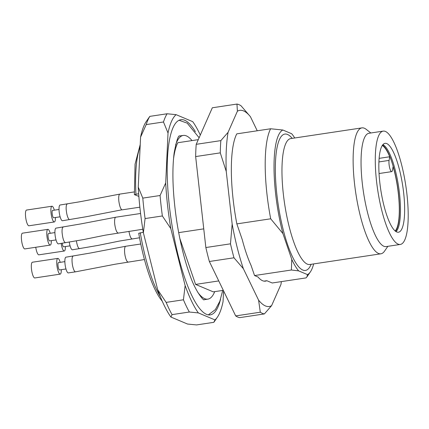 <?xml version="1.0" encoding="UTF-8"?>
<svg xmlns="http://www.w3.org/2000/svg" width="429" height="429" viewBox="0 0 429 429"><rect width="100%" height="100%" fill="white"/><g stroke="black" fill="none" stroke-linecap="round" stroke-linejoin="round"><path stroke-width="0.64" d="M236.846 223.884L270.699 218.795A80.652 20.007 -98.6 0 1 270.64 128.77L236.787 133.859A80.652 20.007 -98.6 0 0 236.846 223.884L242.262 239.682A73.541 18.243 81.4 0 0 251.094 265.465L254.547 275.547L291.388 270.007L298.659 270.881L307.475 274.598L306.95 276.855L306.07 277.895L272.222 282.984L266.817 280.711L263.996 281.134M254.547 275.547L257.995 276.995A73.541 18.243 81.4 0 0 265.438 281.145A73.541 18.243 81.4 0 0 266.817 280.711M223.305 290.342L213.256 291.854L195.586 284.411L218.752 280.925M270.699 218.795L282.92 233.569L291.758 259.352L291.388 270.007M178.684 232.631L203.754 228.861M195.586 284.411L179.805 238.363M173.439 159.593A80.652 20.007 -98.6 0 1 177.826 142.723L198.273 139.65M270.64 128.77L282.856 130.019L291.677 133.735A73.541 18.243 -98.6 0 1 294.728 137.988M142.889 229.805A84.894 21.064 -98.6 0 1 141.538 220.806M138.867 196.402L134.47 194.669L138.664 193.71M143.297 232.271L138.798 233.279M149.635 116.618L146.284 121.482A105.588 26.196 81.4 0 0 140.573 137.13L138.256 187.098A105.588 26.196 81.4 0 0 143.377 232.754L157.69 289.725A105.588 26.196 81.4 0 0 170.898 317.036L187.527 324.04L196.53 324.93L213.814 322.329L214.109 321.932M166.146 302.391L183.43 299.791A110.891 27.515 81.4 0 0 189.345 312.022L172.061 314.623A110.891 27.515 -98.6 0 1 166.146 302.391L157.69 289.725M142.793 198.112L160.076 195.517A110.891 27.515 81.4 0 0 162.366 215.964L145.088 218.559A110.891 27.515 -98.6 0 1 142.793 198.112L138.256 187.098M149.823 116.372L167.106 113.771A110.891 27.515 81.4 0 0 163.481 121.986L146.203 124.587A110.891 27.515 -98.6 0 1 149.823 116.372L149.528 116.768M220.565 299.163A98.691 24.485 -98.6 0 1 207.893 314.795A98.691 24.485 -98.6 0 1 171.332 220.93A98.691 24.485 -98.6 0 1 178.673 120.458A98.691 24.485 -98.6 0 1 184.658 120.249A98.691 24.485 -98.6 0 1 195.383 131.671M223.563 290.867L223.064 301.571A105.588 26.196 -98.6 0 1 217.353 317.219A105.588 26.196 -98.6 0 1 214.977 319.916L198.348 312.913A105.588 26.196 -98.6 0 1 185.135 285.596L170.822 228.63A105.588 26.196 -98.6 0 1 165.701 182.969L168.018 133.006A105.588 26.196 -98.6 0 1 176.11 114.661L192.739 121.664A105.588 26.196 -98.6 0 1 200.295 135.065M167.106 113.771L176.11 114.661M146.203 124.587L140.573 137.13M160.076 195.517L165.701 182.969M168.018 133.006L163.481 121.986M145.088 218.559L143.377 232.754M183.43 299.791L185.135 285.596M170.822 228.63L162.366 215.964M172.061 314.623L170.898 317.036M213.814 322.329L214.977 319.916M198.348 312.913L189.345 312.022M313.663 263.915A73.541 18.243 -98.6 0 1 310.36 271.911A73.541 18.243 -98.6 0 1 307.475 274.598M282.92 233.569A73.541 18.243 -98.6 0 1 282.856 130.019M298.659 270.881A73.541 18.243 -98.6 0 1 291.758 259.352M386.786 143.597A44.943 11.149 -98.6 0 1 403.303 189.967A44.943 11.149 -98.6 0 1 398.176 232.255A44.943 11.149 -98.6 0 1 380.716 189.446A44.943 11.149 -98.6 0 1 384.813 143.393A44.943 11.149 -98.6 0 1 386.786 143.597M382.925 144.648A44.568 11.057 -98.6 0 1 398.611 186.754A44.568 11.057 -98.6 0 1 395.999 231.612M385.424 131.44A57.304 14.216 -98.6 0 1 406.402 189.934A57.304 14.216 -98.6 0 1 400.262 244.455A57.304 14.216 -98.6 0 1 377.681 189.902A57.304 14.216 -98.6 0 1 383.22 131.118A57.304 14.216 -98.6 0 1 385.424 131.44M400.262 244.455L386.03 246.595A57.304 14.216 -98.6 0 1 363.449 192.042A57.304 14.216 -98.6 0 1 368.988 133.258L383.22 131.118M387.859 246.321L384.561 251.104A63.669 15.798 -98.6 0 1 380.877 253.807A63.669 15.798 -98.6 0 1 355.791 193.195A63.669 15.798 -98.6 0 1 361.942 127.88A63.669 15.798 -98.6 0 1 364.387 128.239A63.669 15.798 -98.6 0 1 366.259 129.381L370.822 132.985M175.579 145.05A82.77 20.538 -98.6 0 1 183.237 135.435A82.77 20.538 -98.6 0 1 186.411 135.902A82.77 20.538 -98.6 0 1 192.02 140.589M214.731 291.629A82.77 20.538 -98.6 0 1 207.851 299.142A82.77 20.538 -98.6 0 1 197.705 292.197M61.293 269.68A7.958 1.973 -98.6 0 1 60.194 274.136L34.781 277.96A7.958 1.973 -98.6 0 1 34.476 277.917A7.958 1.973 -98.6 0 1 31.564 269.793A7.958 1.973 -98.6 0 1 32.416 262.221L57.829 258.397A7.958 1.973 -98.6 0 1 60.189 262.334M60.194 274.136A7.958 1.973 -98.6 0 1 59.888 274.093A7.958 1.973 -98.6 0 1 56.977 265.969A7.958 1.973 -98.6 0 1 57.829 258.397M64.865 261.631L58.462 262.596A3.716 0.922 81.4 0 0 58.06 266.13A3.716 0.922 81.4 0 0 59.422 269.921A3.716 0.922 81.4 0 0 59.567 269.943L65.969 268.978M73.075 256.108C71.938 256.939 71.718 259.867 72.41 264.897C73.268 269.208 74.281 271.519 75.445 271.841L68.329 272.914A7.958 1.973 -98.6 0 1 65.294 265.969A7.958 1.973 -98.6 0 1 65.959 257.175L90.433 253.019L125.617 246.278L140.771 243.999M51.341 240.637A7.958 1.973 -98.6 0 1 50.241 245.093L24.828 248.917A7.958 1.973 -98.6 0 1 24.523 248.868A7.958 1.973 -98.6 0 1 21.611 240.749A7.958 1.973 -98.6 0 1 22.464 233.172L47.876 229.354A7.958 1.973 -98.6 0 1 50.236 233.29M50.241 245.093A7.958 1.973 -98.6 0 1 49.936 245.05A7.958 1.973 -98.6 0 1 47.024 236.926A7.958 1.973 -98.6 0 1 47.876 229.354M54.912 232.588L48.509 233.553A3.716 0.922 81.4 0 0 48.112 237.087A3.716 0.922 81.4 0 0 49.469 240.878A3.716 0.922 81.4 0 0 49.614 240.894L56.017 239.934M142.798 229.252L105.314 235.156L83.408 239.602L58.376 243.87A7.958 1.973 -98.6 0 1 54.939 233.349A7.958 1.973 -98.6 0 1 56.011 228.131L80.48 223.976L115.664 217.235L140.583 213.486M65.39 246.557A7.958 1.973 -98.6 0 1 64.296 251.013L38.883 254.831A7.958 1.973 -98.6 0 1 38.578 254.788A7.958 1.973 -98.6 0 1 35.746 247.276M64.296 251.013A7.958 1.973 -98.6 0 1 63.991 250.965A7.958 1.973 -98.6 0 1 61.165 243.452M62.205 243.297A3.716 0.922 81.4 0 0 63.524 246.793A3.716 0.922 81.4 0 0 63.664 246.814L70.072 245.849M139.538 237.773L119.364 241.077L97.458 245.522L72.426 249.791A7.958 1.973 -98.6 0 1 69.289 242.203M119.766 194.117C118.801 194.691 118.49 197.018 118.838 201.088C119.525 205.866 120.528 208.778 121.857 209.813L86.25 216.725L62.478 220.742A7.958 1.973 -98.6 0 1 59.041 210.226A7.958 1.973 -98.6 0 1 60.108 205.003L79.944 201.753L119.766 194.106L134.272 191.924M59.014 209.459L52.606 210.424A3.716 0.922 81.4 0 0 52.209 213.958A3.716 0.922 81.4 0 0 53.571 217.75A3.716 0.922 81.4 0 0 53.711 217.771L60.119 216.806M55.438 217.508A7.958 1.973 -98.6 0 1 54.344 221.965A7.958 1.973 -98.6 0 1 54.038 221.922A7.958 1.973 -98.6 0 1 51.126 213.798A7.958 1.973 -98.6 0 1 51.979 206.226A7.958 1.973 -98.6 0 1 54.333 210.162M54.344 221.965L28.931 225.788A7.958 1.973 -98.6 0 1 28.625 225.745A7.958 1.973 -98.6 0 1 25.708 217.621A7.958 1.973 -98.6 0 1 26.56 210.049L51.979 206.226M281.386 281.606A99.185 24.609 -98.6 0 1 280.936 284.507L271.611 305.641A99.185 24.609 -98.6 0 1 258.59 300.161L243.366 268.688A99.185 24.609 -98.6 0 1 232.159 224.077L226.26 171.466A99.185 24.609 -98.6 0 1 228.072 132.336L237.398 111.202A99.185 24.609 -98.6 0 1 250.418 116.683L257.239 130.781M271.611 305.641L264.377 313.926L239.752 317.626A106.119 26.33 -98.6 0 1 235.677 315.91L209.357 261.497A106.119 26.33 -98.6 0 1 205.85 247.533L195.645 156.569A106.119 26.33 -98.6 0 1 196.214 144.321L212.328 107.776L236.958 104.07A106.119 26.33 -98.6 0 1 241.034 105.786L250.418 116.683M264.377 313.926A106.119 26.33 -98.6 0 1 260.301 312.21L235.677 315.91M260.301 312.21L258.59 300.161M243.366 268.688L233.982 257.791L209.357 261.497M233.982 257.791A106.119 26.33 -98.6 0 1 230.475 243.828L205.85 247.533M230.475 243.828L232.159 224.077M226.26 171.466L220.275 152.863L195.645 156.569M220.275 152.863A106.119 26.33 -98.6 0 1 220.838 140.621L196.214 144.321M220.838 140.621L228.072 132.336M237.398 111.202L236.958 104.07M395.479 231.247A44.568 11.057 81.4 0 0 398.461 193.522A44.568 11.057 81.4 0 0 382.529 145.152M395.152 230.984A44.037 10.929 -98.6 0 0 393.109 166.618L392.465 170.259A6.365 1.582 -98.6 0 1 391.725 171.627A6.365 1.582 -98.6 0 1 389.586 167.519A6.365 1.582 -98.6 0 1 389.087 160.403L389.73 156.762L379.15 158.355M382.298 145.495A44.037 10.929 -98.6 0 1 389.73 156.762M140.122 146.788A84.894 21.064 81.4 0 0 135.923 194.123M140.256 232.727A84.894 21.064 81.4 0 0 160.333 296.67M311.143 264.291A68.978 17.112 -98.6 0 1 279.622 213.154A68.978 17.112 -98.6 0 1 287.559 134.486A68.978 17.112 -98.6 0 1 292.208 138.369M361.942 127.88L290.782 138.578A63.669 15.798 81.4 0 0 284.631 203.893A63.669 15.798 81.4 0 0 309.717 264.505L309.443 264.591M125.595 246.3C124.641 246.916 124.34 249.238 124.694 253.276L124.973 255.18C125.853 259.524 126.861 261.797 128.003 261.996M65.476 242.739C63.814 241.951 62.677 238.465 62.055 232.282C61.969 229.188 62.328 227.472 63.138 227.123M115.642 217.256C114.875 217.669 114.527 219.38 114.597 222.378L114.741 224.206C115.535 229.574 116.64 232.491 118.05 232.952M79.531 248.659C78.276 248.38 77.236 245.812 76.394 240.964M128.952 231.333C129.815 236.068 130.866 238.583 132.105 238.873M69.342 219.621C67.755 218.313 66.688 214.827 66.157 209.154C66.066 206.065 66.425 204.343 67.24 203.995M378.93 161.926L389.087 160.403M140.229 144.519L135.055 164.178L134.384 194.546M138.728 233.253C143.897 263.454 153.062 290.39 162.055 300.938M310.36 271.911L306.95 276.861M380.877 253.807L309.717 264.505M183.237 135.435L179.236 136.036M207.851 299.142L203.85 299.742M290.782 138.578L290.497 138.578M217.353 317.219L214.007 322.082M75.445 271.847L115.262 264.2L144.439 259.545M122.131 209.845L139.865 207.18M379.059 173.531L391.725 171.627M199.12 137.73L187.21 123.155L179.075 120.254M179.424 135.854C178.089 135.87 176.33 141.57 174.147 152.955C171.857 171.321 172.742 194.192 176.796 221.568C180.008 241.972 184.363 259.76 189.859 274.925C195.238 291.093 203.518 300.708 204.081 299.86M208.333 314.875L215.358 309.588L219.841 301.26L222.721 290.428"/></g></svg>

